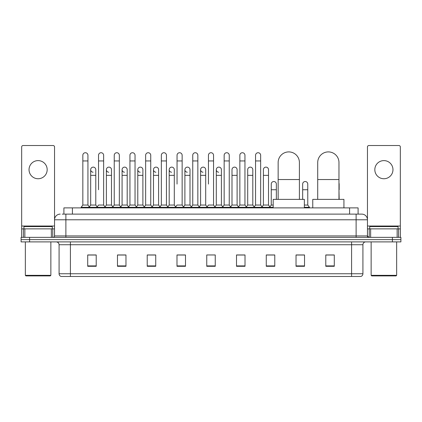 <?xml version="1.0" encoding="UTF-8"?>
<svg xmlns="http://www.w3.org/2000/svg" width="422" height="422" viewBox="0 0 422 422"><rect width="100%" height="100%" fill="white"/><g stroke="black" fill="none" stroke-linecap="round" stroke-linejoin="round"><path stroke-width="0.63" d="M63.901 214.118L63.901 207.882L358.099 207.882L358.099 214.118M62.329 214.118L359.802 214.118M62.198 214.118L65.885 214.118L65.885 219.788L54.544 219.788L54.544 235.94A1.419 1.419 0 0 1 53.13 237.359M60.214 214.118A5.671 5.671 0 0 0 54.544 219.788L54.544 146.946A1.419 1.419 0 0 0 53.13 145.527L23.083 145.527A1.419 1.419 0 0 0 21.664 146.946L21.664 228.856L24.856 228.856L24.856 237.359M361.786 214.118A5.671 5.671 0 0 1 367.457 219.788L356.115 219.788L356.115 214.118L361.701 214.118M397.144 237.359L397.144 228.856L400.336 228.856L400.336 237.359L400.336 146.946A1.419 1.419 0 0 0 398.917 145.527L368.87 145.527A1.419 1.419 0 0 0 367.457 146.946L367.457 235.94L368.87 237.359M29.603 237.359L21.1 237.359L21.1 239.627L29.603 239.627L21.1 239.627L21.1 241.896L29.603 241.896L29.603 239.627L392.397 239.627L29.603 239.627L29.603 237.359L392.397 237.359L392.397 239.627L400.9 239.627L392.397 239.627L392.397 241.896L29.603 241.896M400.9 237.359L400.9 239.627L400.9 237.359L392.397 237.359M362.92 273.751C362.841 275.112 362.16 276.02 360.879 276.473L351.584 276.473L351.584 273.751L362.92 273.751L362.92 244.728A2.833 2.833 0 0 1 365.753 241.896M351.584 276.473L61.121 276.473A2.833 2.833 0 0 1 59.08 273.751L59.08 244.728C58.911 243.009 57.967 242.064 56.247 241.896M334.293 266.298L334.293 254.962L325.789 254.962L325.789 266.298L334.293 266.298M304.531 266.298L304.531 254.962L296.028 254.962L296.028 266.298L304.531 266.298M274.775 266.298L274.775 254.962L266.271 254.962L266.271 266.298L274.775 266.298M245.013 266.298L245.013 254.962L236.51 254.962L236.51 266.298L245.013 266.298M96.211 266.298L96.211 254.962L87.707 254.962L87.707 266.298L96.211 266.298M125.972 266.298L125.972 254.962L117.469 254.962L117.469 266.298L125.972 266.298M155.729 266.298L155.729 254.962L147.225 254.962L147.225 266.298L155.729 266.298M185.49 266.298L185.49 254.962L176.987 254.962L176.987 266.298L185.49 266.298M215.252 266.298L215.252 254.962L206.748 254.962L206.748 266.298L215.252 266.298M400.9 241.896L400.9 239.627L400.9 241.896L392.397 241.896M270.977 255.02L268.793 255.02M302.379 255.02L298.976 255.02M184.614 255.02L182.431 254.962M153.207 255.02L151.023 255.02M121.805 255.02L119.621 255.02M87.707 255.02L96.068 255.02M90.398 255.02L88.219 255.02M239.569 254.962L237.386 255.02M208.167 254.962L213.833 254.962M185.49 255.02L176.987 255.02M155.729 255.02L147.225 255.02M125.972 255.02L117.469 255.02M245.013 255.02L236.51 255.02M274.775 255.02L266.271 255.02M304.531 255.02L296.028 255.02M334.293 255.02L325.789 255.02M38.107 160.608A9.068 9.068 0 0 0 29.034 169.676A9.068 9.068 0 0 0 38.107 178.743A9.068 9.068 0 0 0 47.174 169.676A9.068 9.068 0 0 0 38.107 160.608M51.357 237.359L51.357 228.856L24.856 228.856M51.357 228.856L54.544 228.856M21.664 237.359L21.664 228.856M50.292 275.904L25.916 275.904L25.352 275.339L50.862 275.339L50.292 275.904M25.352 241.896L25.352 275.339M50.862 241.896L50.862 275.339M52.275 228.856L52.275 226.588L23.933 226.588L23.933 228.856M278.145 199.379L278.145 162.533A10.629 10.629 0 0 1 288.775 151.904A10.629 10.629 0 0 1 299.404 162.533A10.629 10.629 0 0 0 288.775 151.904M299.404 199.379L299.404 162.533M304.362 207.882L304.362 199.379L273.187 199.379L273.187 207.882M317.713 199.379L317.713 162.533A10.629 10.629 0 0 1 328.342 151.904A10.629 10.629 0 0 1 338.971 162.533A10.629 10.629 0 0 0 328.342 151.904M338.971 199.379L338.971 162.533M343.93 207.882L343.93 199.379L312.755 199.379L312.755 207.882M82.833 160.946L87.934 160.946L87.934 205.05L82.833 205.05L82.833 155.275A2.553 2.553 0 0 1 85.545 152.732A2.553 2.553 0 0 1 87.934 155.275A2.553 2.553 0 0 0 85.545 152.732M82.833 205.05L81.13 207.313L81.13 207.882M87.934 205.05L89.633 207.313L81.13 207.313M98.532 189.742L98.532 160.946L103.638 160.946L103.638 205.05L98.532 205.05L96.833 207.313L89.633 207.313L89.633 207.882M98.532 160.946L98.532 155.275A2.553 2.553 0 0 1 101.243 152.732A2.553 2.553 0 0 1 103.638 155.275A2.553 2.553 0 0 0 101.243 152.732M106.386 205.05L106.386 175.346L111.487 175.346L111.487 205.05L106.386 205.05L105.009 206.88L103.638 205.05L105.336 207.313L96.833 207.313L96.833 207.882M114.235 205.05L114.235 160.946L119.336 160.946L119.336 205.05L114.235 205.05L112.537 207.313L105.336 207.313L105.336 207.882M114.235 160.946L114.235 155.275A2.553 2.553 0 0 1 116.947 152.732A2.553 2.553 0 0 1 119.336 155.275A2.553 2.553 0 0 0 116.947 152.732M119.336 189.742L119.336 205.05L121.04 207.313L112.537 207.313L112.537 207.882M129.939 205.05L129.939 160.946L135.04 160.946L135.04 205.05L129.939 205.05L128.235 207.313L121.04 207.313L121.04 207.882M129.939 160.946L129.939 155.275A2.553 2.553 0 0 1 132.65 152.732A2.553 2.553 0 0 1 135.04 155.275A2.553 2.553 0 0 0 132.65 152.732M135.04 205.05L136.739 207.313L128.235 207.313L128.235 207.882M145.643 205.05L145.643 160.946L150.744 160.946L150.744 205.05L145.643 205.05L143.939 207.313L136.739 207.313L136.739 207.882M145.643 160.946L145.643 155.275A2.553 2.553 0 0 1 148.349 152.732A2.553 2.553 0 0 1 150.744 155.275A2.553 2.553 0 0 0 148.349 152.732M150.744 184.076L150.744 205.05L152.442 207.313L143.939 207.313L143.939 207.882M161.341 205.05L161.341 160.946L166.442 160.946L166.442 205.05L161.341 205.05L159.643 207.313L152.442 207.313L152.442 207.882M161.341 160.946L161.341 155.275A2.553 2.553 0 0 1 164.052 152.732A2.553 2.553 0 0 1 166.442 155.275A2.553 2.553 0 0 0 164.052 152.732M166.442 205.05L168.146 207.313L159.643 207.313L159.643 207.882M177.045 184.076L177.045 160.946L182.146 160.946L182.146 205.05L177.045 205.05L175.346 207.313L168.146 207.313L168.146 207.882M177.045 160.946L177.045 155.275A2.553 2.553 0 0 1 179.756 152.732A2.553 2.553 0 0 1 182.146 155.275A2.553 2.553 0 0 0 179.756 152.732M182.146 184.076L182.146 205.05L183.85 207.313L175.346 207.313L175.346 207.882M192.748 205.05L192.748 160.946L197.849 160.946L197.849 205.05L192.748 205.05L191.045 207.313L183.85 207.313L183.85 207.882M192.748 160.946L192.748 155.275A2.553 2.553 0 0 1 195.46 152.732A2.553 2.553 0 0 1 197.849 155.275A2.553 2.553 0 0 0 195.46 152.732M197.849 205.05L199.548 207.313L191.045 207.313L191.045 207.882M208.447 184.076L208.447 160.946L213.553 160.946L213.553 205.05L208.447 205.05L206.748 207.313L199.548 207.313L199.548 207.882M208.447 160.946L208.447 155.275A2.553 2.553 0 0 1 211.158 152.732A2.553 2.553 0 0 1 213.553 155.275A2.553 2.553 0 0 0 211.158 152.732M213.553 205.05L215.252 207.313L206.748 207.313L206.748 207.882M221.402 205.05L221.402 175.346L216.301 175.346L216.301 205.05L221.402 205.05L222.779 206.88L224.151 205.05L224.151 160.946L229.251 160.946L229.251 205.05L224.151 205.05L222.452 207.313L215.252 207.313L215.252 207.882M224.151 160.946L224.151 155.275A2.553 2.553 0 0 1 226.862 152.732A2.553 2.553 0 0 1 229.251 155.275A2.553 2.553 0 0 0 226.862 152.732M232 205.05L232 175.346L237.106 175.346L237.106 205.05L232 205.05L230.628 206.88L229.251 205.05L230.955 207.313L222.452 207.313L222.452 207.882M237.106 205.05L238.477 206.88L239.854 205.05L239.854 160.946L244.955 160.946L244.955 205.05L239.854 205.05L238.15 207.313L230.955 207.313L230.955 207.882M239.854 160.946L239.854 155.275A2.553 2.553 0 0 1 242.566 152.732A2.553 2.553 0 0 1 244.955 155.275A2.553 2.553 0 0 0 242.566 152.732M247.703 205.05L247.703 175.346L252.804 175.346L252.804 205.05L247.703 205.05L246.332 206.88L244.955 205.05L246.654 207.313L238.15 207.313L238.15 207.882M252.804 205.05L254.181 206.88L255.558 205.05L255.558 160.946L260.659 160.946L260.659 205.05L255.558 205.05L253.854 207.313L246.654 207.313L246.654 207.882M255.558 160.946L255.558 155.275A2.553 2.553 0 0 1 258.269 152.732A2.553 2.553 0 0 1 260.659 155.275A2.553 2.553 0 0 0 258.269 152.732M263.407 205.05L263.407 175.346L268.508 175.346L268.508 205.05L263.407 205.05L262.03 206.88L260.659 205.05L262.357 207.313L253.854 207.313L253.854 207.882M268.508 205.05L270.207 207.313L262.357 207.313L262.357 207.882M93.072 172.223A2.553 2.553 0 0 1 90.683 169.676A2.553 2.553 0 0 1 93.394 167.128A2.553 2.553 0 0 1 95.783 169.676L95.783 175.346L90.683 175.346L90.683 169.676M95.783 175.346L95.783 205.05L90.683 205.05L90.683 175.346M90.683 205.05L89.306 206.88M95.783 205.05L97.16 206.88M108.776 172.223A2.553 2.553 0 0 1 106.386 169.676A2.553 2.553 0 0 1 109.098 167.128A2.553 2.553 0 0 1 111.487 169.676L111.487 175.346M111.487 205.05L112.864 206.88M124.479 172.223A2.553 2.553 0 0 1 122.085 169.676A2.553 2.553 0 0 1 124.796 167.128A2.553 2.553 0 0 1 127.191 169.676L127.191 175.346L122.085 175.346L122.085 169.676M127.191 175.346L127.191 205.05L122.085 205.05L122.085 175.346M122.085 205.05L120.713 206.88M127.191 205.05L128.562 206.88M140.178 172.223A2.553 2.553 0 0 1 137.788 169.676A2.553 2.553 0 0 1 140.5 167.128A2.553 2.553 0 0 1 142.889 169.676L142.889 175.346L137.788 175.346L137.788 169.676M142.889 175.346L142.889 205.05L137.788 205.05L137.788 175.346M137.788 205.05L136.417 206.88M142.889 205.05L144.266 206.88M155.882 172.223A2.553 2.553 0 0 1 153.492 169.676A2.553 2.553 0 0 1 156.203 167.128A2.553 2.553 0 0 1 158.593 169.676L158.593 175.346L153.492 175.346L153.492 169.676M158.593 175.346L158.593 205.05L153.492 205.05L153.492 175.346M153.492 205.05L152.115 206.88M158.593 205.05L159.97 206.88M171.585 172.223A2.553 2.553 0 0 1 169.196 169.676A2.553 2.553 0 0 1 171.907 167.128A2.553 2.553 0 0 1 174.297 169.676L174.297 175.346L169.196 175.346L169.196 169.676M174.297 175.346L174.297 205.05L169.196 205.05L169.196 175.346M169.196 205.05L167.819 206.88M174.297 205.05L175.668 206.88M187.289 172.223A2.553 2.553 0 0 1 184.894 169.676A2.553 2.553 0 0 1 187.605 167.128A2.553 2.553 0 0 1 190 169.676L190 175.346L184.894 175.346L184.894 169.676M190 175.346L190 205.05L184.894 205.05L184.894 175.346M184.894 205.05L183.523 206.88M190 205.05L191.372 206.88M202.987 172.223A2.553 2.553 0 0 1 200.598 169.676A2.553 2.553 0 0 1 203.309 167.128A2.553 2.553 0 0 1 205.699 169.676L205.699 175.346L200.598 175.346L200.598 169.676M205.699 175.346L205.699 205.05L200.598 205.05L200.598 175.346M200.598 205.05L199.221 206.88M205.699 205.05L207.075 206.88M218.691 172.223A2.553 2.553 0 0 1 216.301 169.676A2.553 2.553 0 0 1 219.013 167.128A2.553 2.553 0 0 1 221.402 169.676L221.402 175.346M216.301 205.05L214.925 206.88M232 175.346L232 169.676A2.553 2.553 0 0 1 234.711 167.128A2.553 2.553 0 0 1 237.106 169.676L237.106 175.346M247.703 175.346L247.703 169.676A2.553 2.553 0 0 1 250.415 167.128A2.553 2.553 0 0 1 252.804 169.676L252.804 175.346M263.407 175.346L263.407 169.676A2.553 2.553 0 0 1 266.118 167.128A2.553 2.553 0 0 1 268.508 169.676L268.508 175.346M273.187 207.313L270.207 207.313L270.207 207.882M271.256 184.076A2.553 2.553 0 0 1 273.968 181.529A2.553 2.553 0 0 1 276.357 184.076L276.357 189.742L271.256 189.742L271.256 184.076M273.187 205.05L271.256 205.05L271.256 189.742M276.357 199.379L276.357 189.742M271.256 205.05L269.885 206.88M302.664 184.076A2.553 2.553 0 0 1 305.375 181.529A2.553 2.553 0 0 1 307.765 184.076L307.765 189.742L302.664 189.742L302.664 184.076M307.765 189.742L307.765 205.05L304.362 205.05M302.664 199.379L302.664 189.742M307.765 205.05L309.463 207.313L304.362 207.313M309.463 207.313L309.463 207.882M339.167 199.379L338.971 189.742M338.971 183.09A2.553 2.553 0 0 1 339.167 184.076L339.167 189.742M383.893 160.608A9.068 9.068 0 0 0 374.826 169.676A9.068 9.068 0 0 0 383.893 178.743A9.068 9.068 0 0 0 392.966 169.676A9.068 9.068 0 0 0 383.893 160.608M397.144 228.856L370.643 228.856L370.643 237.359M367.457 228.856L370.643 228.856M367.457 237.359L367.457 235.94L356.115 235.94L356.115 219.788L65.885 219.788L65.885 235.94L356.115 235.94L356.115 237.359M396.084 275.904L371.708 275.904L371.138 275.339L396.648 275.339L396.084 275.904M371.138 241.896L371.138 275.339M396.648 241.896L396.648 275.339M398.067 228.856L398.067 226.588L369.725 226.588L369.725 228.856M72.405 214.118L72.405 207.882M349.595 214.118L349.595 207.882M65.885 237.359L65.885 235.94L54.544 235.94M351.584 241.896L351.584 244.728L59.08 244.728M362.92 244.728L351.584 244.728L351.584 273.751L70.416 273.751L70.416 276.473M59.08 273.751L70.416 273.751L70.416 241.896M215.252 265.902L206.748 265.902M185.49 265.902L176.987 265.902M155.729 265.902L147.225 265.902M125.972 265.902L117.469 265.902M96.211 265.902L87.707 265.902M245.013 265.902L236.51 265.902M274.775 265.902L266.271 265.902M304.531 265.902L296.028 265.902M334.293 265.902L325.789 265.902M54.544 226.023L21.664 226.023M54.522 236.188L54.522 228.856M52.75 228.856L52.75 237.359M21.691 228.856L21.691 237.359M23.458 237.359L23.458 228.856M278.145 179.54L299.404 179.54M317.713 179.54L338.971 179.54M400.336 226.023L367.457 226.023M400.309 237.359L400.309 228.856M398.542 228.856L398.542 237.359M367.478 228.856L367.478 236.188M369.25 237.359L369.25 228.856M87.934 160.946L87.934 155.275M103.638 160.946L103.638 155.275M119.336 160.946L119.336 155.275M135.04 160.946L135.04 155.275M150.744 160.946L150.744 155.275M166.442 160.946L166.442 155.275M182.146 160.946L182.146 155.275M197.849 160.946L197.849 155.275M213.553 160.946L213.553 155.275M229.251 160.946L229.251 155.275M244.955 160.946L244.955 155.275M260.659 160.946L260.659 155.275M106.386 175.346L106.386 169.676M216.301 175.346L216.301 169.676M145.643 189.742L145.643 184.076M161.341 189.742L161.341 184.076M166.442 189.742L166.442 184.076"/></g></svg>

